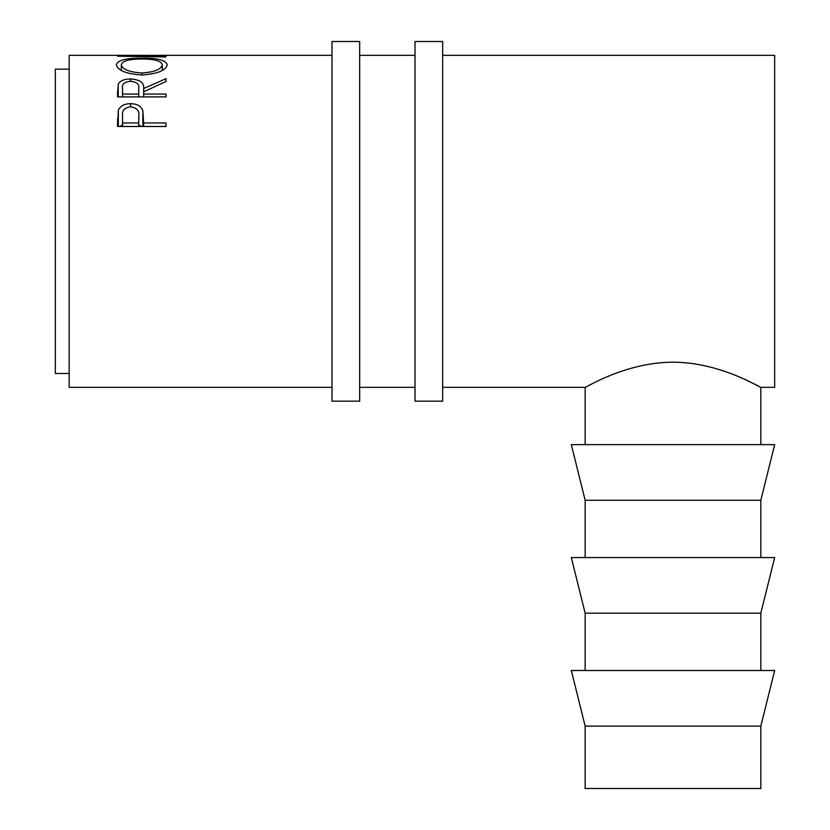<?xml version="1.0" encoding="UTF-8"?>
<svg xmlns="http://www.w3.org/2000/svg" width="830" height="830" viewBox="0 0 830 830"><rect width="100%" height="100%" fill="white"/><g stroke="black" fill="none" stroke-linecap="round" stroke-linejoin="round"><path stroke-width="1.25" d="M359.67 221.33L359.67 41.5L332 41.5L332 401.17L359.67 401.17L359.67 221.33M442.67 221.33L442.67 41.5L415 41.5L415 401.17L442.67 401.17L442.67 221.33M672.995 726.105L760.83 726.105L760.83 788.5L585.15 788.5L585.15 726.105L672.995 726.105M760.83 726.105L774.67 670.495L571.32 670.495L585.15 726.105M760.83 613.183L774.67 557.563L571.32 557.563L585.15 613.183L760.83 613.183L760.83 670.495M760.83 500.262L774.67 444.641L571.32 444.641L585.15 500.262L760.83 500.262L760.83 557.563M69.17 373.5L55.33 373.5L55.33 69.17L69.17 69.17M166 126.482L117.58 126.482L118.306 110.411C120.174 106.001 124.261 103.76 130.569 103.688C137.064 103.771 141.152 106.105 142.853 110.701L143.652 122.954L166 122.954L166 126.482L166 122.954M332 55.33L159.412 55.33L131.088 55.942L166 56.399L166 56.959L117.58 56.191L154.608 55.351M166 81.465L143.652 91.829L143.652 94.06L166 94.06L166 96.892L117.58 96.892L118.244 84.224C119.977 80.8 124.075 79.047 130.528 78.964C139.907 79.545 144.285 82.741 143.652 88.53L166 78.642L166 81.465L166 78.642M166 96.892L166 94.06M116.345 64.833C117.59 60.227 126.067 58.007 141.774 58.162C157.275 57.996 165.772 60.185 167.245 64.709C165.938 70.457 157.524 73.88 142.003 74.98C126.451 73.974 117.902 70.602 116.345 64.833M760.83 444.641L760.83 387.33L774.67 387.33L774.67 55.33L442.67 55.33M332 387.33L69.17 387.33L69.17 55.33L149.815 55.33M745.153 379.601L753.972 383.802M754.003 383.823L757.085 385.379M757.095 385.379L758.952 386.344M672.995 362.191C720.917 362.274 761.214 388.347 760.83 387.33C761.235 388.336 720.71 362.222 672.995 362.191C625.011 362.295 584.818 388.326 585.15 387.33C584.828 388.357 624.938 362.285 672.995 362.191M118.306 110.411L118.306 126.482M120.028 126.482L122.55 124.822M130.569 103.688L130.569 106.79C124.386 107.693 121.709 110.753 122.55 115.961L122.55 122.954L138.693 122.954L138.797 116.231C139.648 110.898 136.909 107.744 130.59 106.79M138.797 124.915L141.069 126.482M142.853 110.701L142.853 126.482M143.652 122.954L143.652 126.482M117.58 118.846L117.58 126.482L117.58 118.846M138.693 122.954L138.693 126.482M122.55 122.954L122.55 126.482M166 56.959L166 56.399M118.244 84.224L118.244 96.892M130.528 78.964L130.528 81.247C124.313 81.942 121.657 84.338 122.55 88.426L122.55 94.06L138.693 94.06L138.755 88.54C139.637 84.39 136.888 81.952 130.518 81.247M143.652 88.53L143.652 91.829M143.652 94.06L143.652 96.892M117.58 90.698L117.58 96.892L117.58 90.698M138.693 94.06L138.693 96.892M122.55 94.06L122.55 96.892M141.774 58.162L141.774 59.013C129.138 59.023 122.321 60.932 121.305 64.761C122.425 69.419 129.324 72.158 141.982 72.978C154.525 72.127 161.29 69.388 162.275 64.761C161.331 60.912 154.494 59.003 141.764 59.013M141.982 74.98L141.982 72.978M162.275 70.457L162.275 64.761M121.305 70.467L121.305 64.761M415 55.33L359.67 55.33M442.67 387.33L585.15 387.33L585.15 444.641M415 387.33L359.67 387.33M585.15 500.262L585.15 557.563M585.15 613.183L585.15 670.495"/></g></svg>
